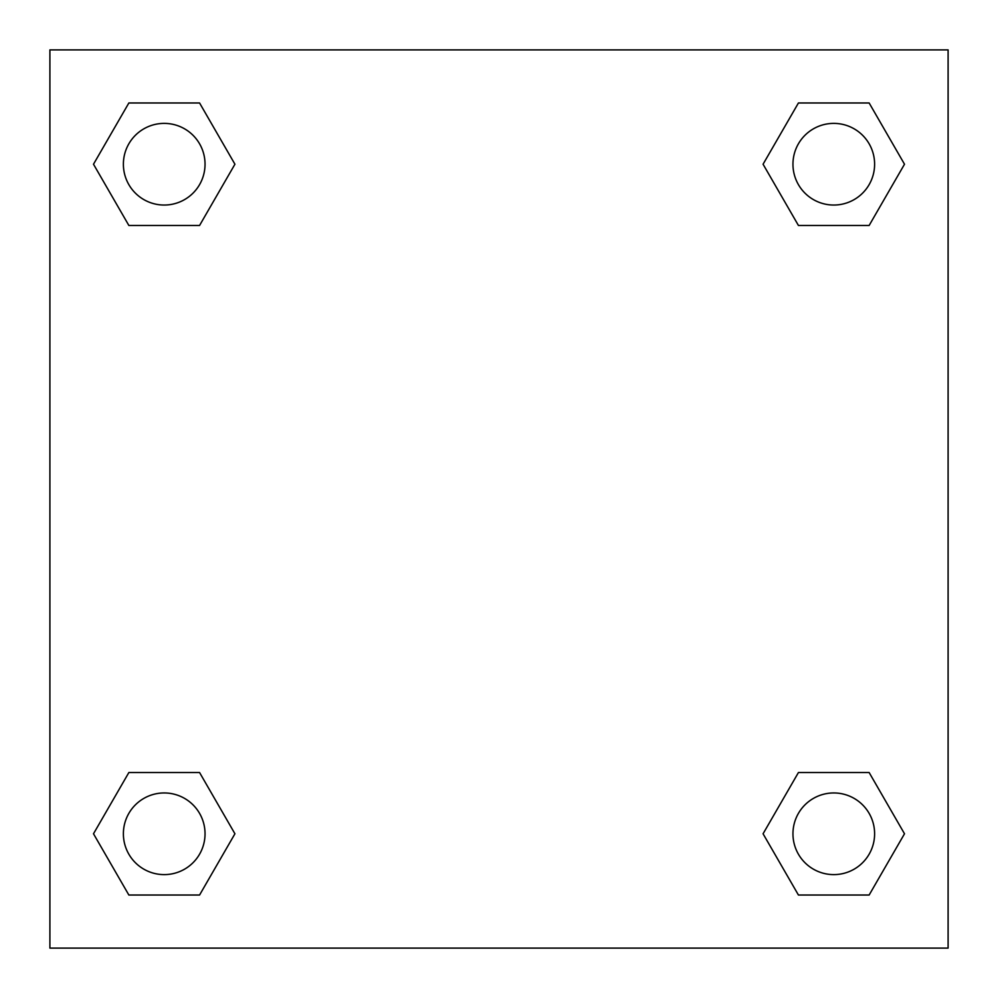 <?xml version="1.0" encoding="UTF-8"?>
<svg xmlns="http://www.w3.org/2000/svg" width="998" height="998" viewBox="0 0 998 998"><rect width="100%" height="100%" fill="white"/><g stroke="black" fill="none" stroke-linecap="round" stroke-linejoin="round"><path stroke-width="1.5" d="M869.146 225.461L798.425 225.461L869.146 225.461L904.5 164.221L869.146 225.461L798.425 225.461L763.071 164.221L798.425 102.981L763.071 164.221M128.854 102.981L199.575 102.981L128.854 102.981L199.575 102.981L234.929 164.221L199.575 225.461L128.854 225.461L199.575 225.461L128.854 225.461L93.5 164.221L128.854 102.981L93.5 164.221M128.854 772.539L199.575 772.539L128.854 772.539L93.5 833.779L128.854 772.539L199.575 772.539L234.929 833.779L199.575 895.019L128.854 895.019L199.575 895.019L128.854 895.019L93.5 833.779M829.076 772.539L798.425 772.539L829.076 772.539L798.425 772.539L763.071 833.779L798.425 772.539L869.146 772.539L798.425 772.539L869.146 772.539L904.5 833.779L869.146 895.019L798.425 895.019L869.146 895.019L798.425 895.019L763.071 833.779M948.1 49.9L49.9 49.9L49.9 948.1L948.1 948.1L948.1 49.9M798.425 102.981L869.146 102.981L798.425 102.981L869.146 102.981L904.5 164.221M874.61 833.779A40.831 40.831 0 0 0 813.37 798.425A40.831 40.831 0 0 0 813.37 869.146A40.831 40.831 0 0 0 874.61 833.779M205.039 833.779A40.831 40.831 0 0 0 143.799 798.425A40.831 40.831 0 0 0 143.799 869.146A40.831 40.831 0 0 0 205.039 833.779M874.61 164.221A40.831 40.831 0 0 0 813.37 128.854A40.831 40.831 0 0 0 813.37 199.575A40.831 40.831 0 0 0 874.61 164.221M205.039 164.221A40.831 40.831 0 0 0 143.799 128.854A40.831 40.831 0 0 0 143.799 199.575A40.831 40.831 0 0 0 205.039 164.221M168.924 772.539L199.575 772.539M829.076 225.461L798.425 225.461M199.575 225.461L168.924 225.461"/></g></svg>
